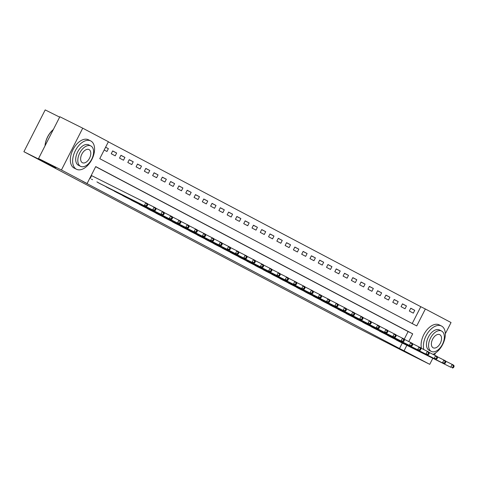 <?xml version="1.0" encoding="UTF-8"?>
<svg xmlns="http://www.w3.org/2000/svg" width="478" height="478" viewBox="0 0 478 478"><rect width="100%" height="100%" fill="white"/><g stroke="black" fill="none" stroke-linecap="round" stroke-linejoin="round"><path stroke-width="0.72" d="M59.648 117.128L45.201 109.904L23.9 151.705L357.43 327.705L406.856 352.895L429.74 364.338L404.071 350.792L406.856 345.325M23.9 151.705L55.938 167.724L38.545 158.547L59.846 116.746L82.73 128.182L108.398 141.727L99.765 158.678L416.732 325.936L425.366 308.991L451.041 322.536L445.323 333.758M412.209 323.546L420.789 306.703L108.345 141.829M420.789 306.703L425.366 308.991M104.174 150.02L106.935 151.478L108.375 148.652L105.614 147.194M111.243 153.749L115.216 155.846L116.656 153.02L112.677 150.923L111.243 153.749M119.518 158.116L123.497 160.214L124.931 157.393L120.958 155.296L119.518 158.116M127.799 162.49L131.773 164.587L133.213 161.761L129.239 159.664L127.799 162.49M136.081 166.858L140.054 168.955L141.494 166.129L137.521 164.032L136.081 166.858M144.362 171.226L148.335 173.323L149.775 170.503L145.802 168.405L144.362 171.226M152.643 175.599L156.617 177.696L158.057 174.87L154.083 172.773L152.643 175.599M160.925 179.967L164.898 182.064L166.338 179.238L162.359 177.141L160.925 179.967M169.2 184.335L173.179 186.432L174.613 183.606L170.64 181.509L169.2 184.335M177.481 188.702L181.455 190.8L182.895 187.979L178.921 185.882L177.481 188.702M185.763 193.076L189.736 195.173L191.176 192.347L187.203 190.25L185.763 193.076M194.044 197.444L198.017 199.541L199.457 196.715L195.484 194.618L194.044 197.444M202.325 201.812L206.299 203.909L207.739 201.083L203.765 198.985L202.325 201.812M210.607 206.179L214.58 208.277L216.02 205.456L212.041 203.359L210.607 206.179M218.882 210.553L222.862 212.65L224.296 209.824L220.322 207.727L218.882 210.553M227.164 214.921L231.137 217.018L232.577 214.192L228.604 212.095L227.164 214.921M235.445 219.288L239.418 221.386L240.858 218.566L236.885 216.468L235.445 219.288M243.726 223.662L247.7 225.759L249.14 222.933L245.166 220.836L243.726 223.662M252.008 228.03L255.981 230.127L257.421 227.301L253.448 225.204L252.008 228.03M260.289 232.398L264.262 234.495L265.702 231.669L261.723 229.571L260.289 232.398M268.564 236.765L272.544 238.863L273.978 236.042L270.004 233.945L268.564 236.765M276.846 241.139L280.819 243.236L282.259 240.41L278.286 238.313L276.846 241.139M285.127 245.507L289.1 247.604L290.54 244.778L286.567 242.681L285.127 245.507M293.408 249.875L297.382 251.972L298.822 249.152L294.848 247.054L293.408 249.875M301.69 254.248L305.663 256.345L307.103 253.519L303.13 251.422L301.69 254.248M309.971 258.616L313.944 260.713L315.384 257.887L311.405 255.79L309.971 258.616M318.246 262.984L322.226 265.081L323.66 262.255L319.686 260.157L318.246 262.984M326.528 267.351L330.501 269.449L331.941 266.628L327.968 264.531L326.528 267.351M334.809 271.725L338.783 273.822L340.222 270.996L336.249 268.899L334.809 271.725M343.09 276.093L347.064 278.19L348.504 275.364L344.53 273.267L343.09 276.093M351.372 280.461L355.345 282.558L356.785 279.732L352.812 277.634L351.372 280.461M359.647 284.828L363.627 286.925L365.067 284.105L361.087 282.008L359.647 284.828M367.929 289.202L371.908 291.299L373.342 288.473L369.369 286.376L367.929 289.202M376.21 293.57L380.183 295.667L381.623 292.841L377.65 290.744L376.21 293.57M384.491 297.937L388.465 300.035L389.905 297.214L385.931 295.117L384.491 297.937M392.773 302.311L396.746 304.408L398.186 301.582L394.213 299.485L392.773 302.311M401.054 306.679L405.027 308.776L406.467 305.95L402.494 303.853L401.054 306.679M409.329 311.047L413.309 313.144L414.749 310.318L410.769 308.22L409.329 311.047M408.78 341.549L412.705 333.847L95.731 166.583L87.098 183.534L82.521 181.246L399.494 348.504L402.279 343.037M356.439 318.975L410.996 346.245L409.341 345.373L410.781 342.547L404.203 339.26L408.128 331.559L95.684 166.685M91.465 179.154L92.559 179.698M96.909 181.873L100.834 184.066M105.19 186.241L109.115 188.434M113.471 190.614L117.397 192.807M121.753 194.982L125.678 197.175M130.034 199.35L133.959 201.543M138.309 203.718L142.241 205.91M146.591 208.091L150.516 210.284M154.872 212.459L158.798 214.652M163.153 216.827L167.079 219.02M171.435 221.2L175.36 223.387M179.716 225.568L183.642 227.761M187.991 229.936L191.923 232.129M196.273 234.304L200.198 236.496M204.554 238.677L208.48 240.87M212.835 243.045L216.761 245.238M221.117 247.413L225.042 249.606M229.398 251.781L233.324 253.973M237.674 256.154L241.599 258.347M245.955 260.522L249.88 262.715M254.236 264.89L258.162 267.083M262.518 269.263L266.443 271.456M270.799 273.631L274.725 275.824M279.08 277.999L283.006 280.192M287.356 282.367L291.281 284.559M295.637 286.74L299.563 288.933M303.918 291.108L307.844 293.301M312.2 295.476L316.125 297.669M320.481 299.843L324.407 302.036M328.762 304.217L332.688 306.41M337.038 308.585L340.963 310.778M345.319 312.953L349.245 315.145M353.601 317.326L357.526 319.519M361.882 321.694L365.807 323.887M370.163 326.062L374.089 328.255M378.445 330.429L382.37 332.622M386.72 334.803L390.645 336.996M395.001 339.171L398.927 341.364M38.545 158.547L61.429 169.989L82.73 128.182M435.518 352.997L434.46 355.076M432.811 358.303L429.74 364.338M399.494 348.504L404.071 350.792M87.098 183.534L61.429 169.989M408.128 331.559L412.705 333.847M105.578 147.26L108.375 148.652M410.727 308.31L414.749 310.318M402.446 303.942L406.467 305.95M394.165 299.575L398.186 301.582M385.883 295.201L389.905 297.214M377.608 290.833L381.623 292.841M369.327 286.465L373.342 288.473M361.045 282.092L365.067 284.105M352.764 277.724L356.785 279.732M344.483 273.356L348.504 275.364M336.201 268.989L340.222 270.996M327.926 264.615L331.941 266.628M319.645 260.247L323.66 262.255M311.363 255.879L315.384 257.887M303.082 251.512L307.103 253.519M294.801 247.138L298.822 249.152M286.519 242.77L290.54 244.778M278.244 238.403L282.259 240.41M269.962 234.029L273.978 236.042M261.681 229.661L265.702 231.669M253.4 225.293L257.421 227.301M245.118 220.926L249.14 222.933M236.837 216.552L240.858 218.566M228.562 212.184L232.577 214.192M220.28 207.816L224.296 209.824M211.999 203.443L216.02 205.456M203.718 199.075L207.739 201.083M195.436 194.707L199.457 196.715M187.155 190.34L191.176 192.347M178.88 185.966L182.895 187.979M170.598 181.598L174.613 183.606M162.317 177.23L166.338 179.238M154.036 172.863L158.057 174.87M145.754 168.489L149.775 170.503M137.473 164.121L141.494 166.129M129.197 159.754L133.213 161.761M120.916 155.38L124.931 157.393M112.635 151.012L116.656 153.02M91.22 175.438L147.469 203.604L147.726 204.781L147.063 204.435L146.489 205.564L147.152 205.91L147.726 204.781M146.489 205.564L144.368 205.552L145.808 202.732L147.063 204.435M146.029 206.424L147.152 205.91M97.924 182.56L152.649 209.92L99.747 183.522M147.511 203.807L155.744 207.972L156.007 209.155L155.344 208.802L154.77 209.932L155.434 210.284L156.007 209.155M154.77 209.932L152.649 209.92L154.089 207.099L155.344 208.802M154.304 210.798L155.434 210.284M106.206 186.934L160.931 214.293L108.028 187.89M155.792 208.181L164.026 212.34L164.289 213.523L163.625 213.17L163.052 214.299L163.715 214.652L164.289 213.523M163.052 214.299L160.931 214.293L162.371 211.467L163.625 213.17M162.586 215.166L163.715 214.652M114.487 191.302L170.867 219.533L116.303 192.264M164.074 212.549L172.307 216.713L172.57 217.89L171.907 217.544L171.333 218.673L171.99 219.02L172.57 217.89M171.333 218.673L169.212 218.661L170.652 215.835L171.907 217.544M170.867 219.533L171.99 219.02M122.768 195.669L177.493 223.029L124.585 196.631M172.355 216.916L180.588 221.081L180.851 222.258L180.188 221.911L179.609 223.041L180.272 223.387L180.851 222.258M179.609 223.041L177.493 223.029L178.933 220.209L180.188 221.911M179.148 223.907L180.272 223.387M45.016 145.856A15.469 9.136 -63.4 0 1 53.327 129.538M53.297 129.598A15.852 9.363 116.6 0 0 45.052 145.784M90.796 140.968A15.852 9.363 116.6 0 0 90.689 140.914A15.852 9.363 116.6 0 0 75.273 150.809A15.852 9.363 116.6 0 0 76.408 169.212A15.852 9.363 116.6 0 0 76.516 169.266A15.852 9.363 116.6 0 0 91.931 159.365A15.852 9.363 116.6 0 0 90.796 140.968M88.508 139.821A15.852 9.363 116.6 0 0 88.4 139.767A15.852 9.363 116.6 0 0 72.985 149.668A15.852 9.363 116.6 0 0 74.12 168.071A15.852 9.363 116.6 0 0 74.227 168.125A15.852 9.363 116.6 0 0 74.335 168.178M78.577 165.334A11.412 6.74 -63.4 0 1 78.5 165.298A11.412 6.74 -63.4 0 1 78.422 165.257A11.412 6.74 -63.4 0 1 77.609 152.01A11.412 6.74 -63.4 0 1 88.705 144.882A11.412 6.74 -63.4 0 1 88.783 144.924M90.886 145.975A11.412 6.74 116.6 0 0 90.808 145.933A11.412 6.74 116.6 0 0 79.712 153.062A11.412 6.74 116.6 0 0 80.525 166.308A11.412 6.74 116.6 0 0 80.603 166.35A11.412 6.74 116.6 0 0 91.704 159.222A11.412 6.74 116.6 0 0 90.886 145.975M82.365 162.693A7.355 4.344 116.6 0 0 82.419 162.723A7.355 4.344 116.6 0 0 89.571 158.128A7.355 4.344 116.6 0 0 89.045 149.59A7.355 4.344 116.6 0 0 88.998 149.566A7.355 4.344 116.6 0 0 81.846 154.155A7.355 4.344 116.6 0 0 82.365 162.693M432.99 354.341A15.852 9.363 116.6 0 0 444.373 340.246A15.852 9.363 116.6 0 0 441.553 326.056A15.852 9.363 116.6 0 0 441.445 325.996A15.852 9.363 116.6 0 0 428.455 331.983A15.852 9.363 116.6 0 0 423.777 349.508M439.264 324.909A15.852 9.363 116.6 0 0 439.157 324.855A15.852 9.363 116.6 0 0 426.167 330.842A15.852 9.363 116.6 0 0 421.488 348.36M429.334 350.422A11.412 6.74 -63.4 0 1 429.256 350.386A11.412 6.74 -63.4 0 1 429.178 350.344A11.412 6.74 -63.4 0 1 428.36 337.098A11.412 6.74 -63.4 0 1 439.461 329.969A11.412 6.74 -63.4 0 1 439.539 330.005M441.642 331.063A11.412 6.74 116.6 0 0 441.564 331.021A11.412 6.74 116.6 0 0 430.469 338.149A11.412 6.74 116.6 0 0 431.281 351.396A11.412 6.74 116.6 0 0 431.359 351.438A11.412 6.74 116.6 0 0 442.455 344.309A11.412 6.74 116.6 0 0 441.642 331.063M433.122 347.781A7.355 4.344 116.6 0 0 433.176 347.805A7.355 4.344 116.6 0 0 440.328 343.216A7.355 4.344 116.6 0 0 439.802 334.678A7.355 4.344 116.6 0 0 439.748 334.648A7.355 4.344 116.6 0 0 432.596 339.243A7.355 4.344 116.6 0 0 433.122 347.781M131.05 200.043L185.775 227.403L132.866 200.999M180.636 221.284L188.87 225.449L189.127 226.632L188.469 226.279L187.89 227.409L188.553 227.761L189.127 226.632M187.89 227.409L185.775 227.403L187.215 224.576L188.469 226.279M187.43 228.275L188.553 227.761M139.325 204.411L195.711 232.643L141.147 205.373M188.912 225.658L197.151 229.816L197.408 230.999L196.745 230.647L196.171 231.776L196.834 232.129L197.408 230.999M196.171 231.776L194.05 231.77L195.49 228.944L196.745 230.647M195.711 232.643L196.834 232.129M147.606 208.778L203.987 237.01L149.429 209.74M197.193 230.026L205.426 234.19L205.689 235.367L205.026 235.021L204.453 236.15L205.116 236.496L205.689 235.367M204.453 236.15L202.331 236.138L203.771 233.312L205.026 235.021M203.987 237.01L205.116 236.496M155.888 213.146L210.613 240.506L157.71 214.108M205.474 234.393L213.708 238.558L213.971 239.735L213.308 239.388L212.734 240.518L213.397 240.87L213.971 239.735M212.734 240.518L210.613 240.506L212.053 237.686L213.308 239.388M212.268 241.384L213.397 240.87M164.169 217.52L218.894 244.879L165.986 218.476M213.756 238.767L221.989 242.926L222.252 244.109L221.589 243.756L221.015 244.885L221.673 245.238L222.252 244.109M221.015 244.885L218.894 244.879L220.334 242.053L221.589 243.756M220.549 245.752L221.673 245.238M172.45 221.888L228.831 250.119L174.267 222.85M222.037 243.135L230.271 247.299L230.533 248.476L229.87 248.13L229.291 249.259L229.954 249.606L230.533 248.476M229.291 249.259L227.175 249.247L228.615 246.421L229.87 248.13M228.831 250.119L229.954 249.606M180.732 226.255L235.457 253.615L182.548 227.217M230.312 247.502L238.552 251.667L238.809 252.844L238.152 252.498L237.572 253.627L238.235 253.973L238.809 252.844M237.572 253.627L235.457 253.615L236.891 250.795L238.152 252.498M237.112 254.493L238.235 253.973M189.007 230.623L245.393 258.861L190.83 231.585M238.594 251.87L246.827 256.035L247.09 257.218L246.427 256.865L245.853 257.995L246.517 258.347L247.09 257.218M245.853 257.995L243.732 257.989L245.172 255.162L246.427 256.865M245.393 258.861L246.517 258.347M197.289 234.997L252.014 262.356L199.111 235.953M246.875 256.244L255.109 260.402L255.371 261.586L254.708 261.233L254.135 262.362L254.798 262.715L255.371 261.586M254.135 262.362L252.014 262.356L253.454 259.53L254.708 261.233M253.669 263.229L254.798 262.715M205.57 239.364L261.95 267.596L207.392 240.326M255.156 260.612L263.39 264.776L263.653 265.953L262.99 265.607L262.416 266.736L263.079 267.083L263.653 265.953M262.416 266.736L260.295 266.724L261.735 263.898L262.99 265.607M261.95 267.596L263.079 267.083M213.851 243.732L268.576 271.092L215.668 244.694M263.438 264.979L271.671 269.144L271.934 270.321L271.271 269.974L270.697 271.104L271.355 271.45L271.934 270.321M270.697 271.104L268.576 271.092L270.016 268.272L271.271 269.974M270.231 271.97L271.355 271.45M222.133 248.106L276.858 275.465L223.949 249.062M271.719 269.353L279.953 273.512L280.216 274.695L279.552 274.342L278.973 275.471L279.636 275.824L280.216 274.695M278.973 275.471L276.858 275.465L278.298 272.639L279.552 274.342M278.513 276.338L279.636 275.824M230.414 252.474L286.794 280.706L232.23 253.436M279.994 273.721L288.234 277.879L288.491 279.062L287.834 278.71L287.254 279.845L287.917 280.192L288.491 279.062M287.254 279.845L285.139 279.833L286.573 277.007L287.834 278.71M286.794 280.706L287.917 280.192M238.689 256.841L295.075 285.073L240.512 257.803M288.276 278.088L296.509 282.253L296.772 283.43L296.109 283.084L295.535 284.213L296.199 284.559L296.772 283.43M295.535 284.213L293.414 284.201L294.854 281.375L296.109 283.084M295.075 285.073L296.199 284.559M246.971 261.209L301.696 288.569L248.793 262.171M296.557 282.456L304.791 286.621L305.054 287.798L304.39 287.451L303.817 288.581L304.48 288.933L305.054 287.798M303.817 288.581L301.696 288.569L303.136 285.748L304.39 287.451M303.351 289.447L304.48 288.933M255.252 265.583L309.977 292.942L257.074 266.539M304.839 286.83L313.072 290.988L313.335 292.172L312.672 291.819L312.098 292.948L312.761 293.301L313.335 292.172M312.098 292.948L309.977 292.942L311.417 290.116L312.672 291.819M311.632 293.815L312.761 293.301M263.533 269.951L319.913 298.182L265.35 270.912M313.12 291.198L321.353 295.362L321.616 296.539L320.953 296.193L320.374 297.322L321.037 297.669L321.616 296.539M320.374 297.322L318.258 297.31L319.698 294.484L320.953 296.193M319.913 298.182L321.037 297.669M271.815 274.318L326.54 301.678L273.631 275.28M321.401 295.565L329.635 299.73L329.898 300.907L329.234 300.56L328.655 301.69L329.318 302.036L329.898 300.907M328.655 301.69L326.54 301.678L327.98 298.858L329.234 300.56M328.195 302.556L329.318 302.036M280.096 278.692L334.821 306.051L281.912 279.648M329.677 299.933L337.916 304.098L338.173 305.281L337.516 304.928L336.936 306.057L337.599 306.41L338.173 305.281M336.936 306.057L334.821 306.051L336.255 303.225L337.516 304.928M336.476 306.924L337.599 306.41M288.371 283.06L343.096 310.419L290.194 284.016M337.958 304.307L346.192 308.465L346.454 309.648L345.791 309.296L345.218 310.425L345.881 310.778L346.454 309.648M345.218 310.425L343.096 310.419L344.536 307.593L345.791 309.296M344.757 311.292L345.881 310.778M296.653 287.427L353.033 315.659L298.475 288.389M346.239 308.674L354.473 312.839L354.736 314.016L354.073 313.67L353.499 314.799L354.162 315.145L354.736 314.016M353.499 314.799L351.378 314.787L352.818 311.961L354.073 313.67M353.033 315.659L354.162 315.145M304.934 291.795L359.659 319.155L306.757 292.757M354.521 313.042L362.754 317.207L363.017 318.384L362.354 318.037L361.78 319.167L362.444 319.519L363.017 318.384M361.78 319.167L359.659 319.155L361.099 316.334L362.354 318.037M361.314 320.033L362.444 319.519M313.215 296.169L367.94 323.528L315.032 297.125M362.802 317.416L371.036 321.575L371.298 322.758L370.635 322.405L370.056 323.534L370.719 323.887L371.298 322.758M370.056 323.534L367.94 323.528L369.38 320.702L370.635 322.405M369.596 324.401L370.719 323.887M321.497 300.537L377.877 328.768L323.313 301.499M371.083 321.784L379.317 325.942L379.58 327.125L378.917 326.773L378.337 327.908L379 328.255L379.58 327.125M378.337 327.908L376.222 327.896L377.662 325.07L378.917 326.773M377.877 328.768L379 328.255M329.778 304.904L386.158 333.136L331.595 305.866M379.359 326.151L387.598 330.316L387.855 331.493L387.192 331.146L386.618 332.276L387.282 332.622L387.855 331.493M386.618 332.276L384.503 332.264L385.937 329.438L387.192 331.146M386.158 333.136L387.282 332.622M338.054 309.272L392.779 336.632L339.876 310.234M387.64 330.519L395.874 334.684L396.137 335.867L395.473 335.514L394.9 336.643L395.563 336.996L396.137 335.867M394.9 336.643L392.779 336.632L394.219 333.811L395.473 335.514M394.44 337.51L395.563 336.996M346.335 313.646L401.06 341.005L348.157 314.602M395.921 334.893L404.155 339.051L404.418 340.234L403.755 339.882L403.181 341.011L403.844 341.364L404.418 340.234M403.181 341.011L401.06 341.005L402.5 338.179L403.755 339.882M402.715 341.878L403.844 341.364M354.616 318.013L409.341 345.373L412.126 345.731L412.699 344.602L412.036 344.256L411.462 345.385M412.036 344.256L410.781 342.547L412.436 343.425L412.699 344.602M410.996 346.245L412.126 345.731M362.898 322.381L417.623 349.741L364.714 323.343M412.484 343.628L420.718 347.793L420.981 348.97L420.317 348.623L419.738 349.753L420.401 350.099L420.981 348.97M419.738 349.753L417.623 349.741L419.063 346.92L420.317 348.623M419.278 350.619L420.401 350.099M371.179 326.755L425.904 354.114L372.995 327.711M420.765 347.996L428.999 352.161L429.262 353.344L428.599 352.991L428.019 354.12L428.682 354.473L429.262 353.344M428.019 354.12L425.904 354.114L427.344 351.288L428.599 352.991M427.559 354.987L428.682 354.473M379.46 331.123L434.185 358.482L381.277 332.079M429.041 352.37L437.28 356.528L437.537 357.711L436.874 357.359L436.3 358.488L436.964 358.841L437.537 357.711M436.3 358.488L434.185 358.482L435.619 355.656L436.874 357.359M435.84 359.354L436.964 358.841M387.736 335.49L444.122 363.722L389.558 336.452M437.322 356.737L445.556 360.902L445.819 362.079L445.155 361.732L444.582 362.862L445.245 363.208L445.819 362.079M444.582 362.862L442.461 362.85L443.901 360.024L445.155 361.732M444.122 363.722L445.245 363.208M396.017 339.858L450.742 367.218L397.839 340.82M445.604 361.105L453.837 365.27L454.1 366.447L453.437 366.1L452.863 367.229L453.526 367.582L454.1 366.447M452.863 367.229L450.742 367.218L452.182 364.397L453.437 366.1M452.397 368.096L453.526 367.582M89.798 178.27L91.232 175.444M90.187 178.467L91.627 175.641M90.689 140.914L88.4 139.767M88.705 144.882L90.808 145.933M78.5 165.298L80.603 166.35M76.516 169.266L74.227 168.125M441.445 325.996L439.157 324.855M439.461 329.969L441.564 331.021M429.256 350.386L431.359 351.438"/></g></svg>
